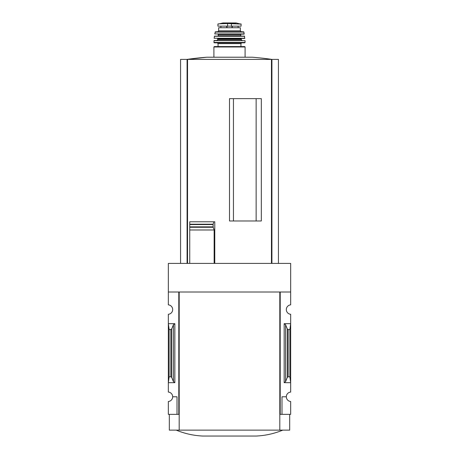 <?xml version="1.0" encoding="UTF-8"?>
<svg xmlns="http://www.w3.org/2000/svg" width="459" height="459" viewBox="0 0 459 459"><rect width="100%" height="100%" fill="white"/><g stroke="black" fill="none" stroke-linecap="round" stroke-linejoin="round"><path stroke-width="0.69" d="M279.812 414.345L280.208 414.345L280.208 292.01L290.667 292.01L290.667 263.403L168.333 263.403L168.333 304.856A4.733 4.733 0 0 1 172.676 309.573A4.733 4.733 0 0 1 168.333 314.295L168.333 392.066A4.733 4.733 0 0 1 172.676 396.783L177.013 396.783L177.013 414.345L179.188 414.345M290.667 292.01L290.667 304.856A4.733 4.733 0 0 0 286.324 309.573A4.733 4.733 0 0 0 290.667 314.295L290.667 392.066A4.733 4.733 0 0 0 286.324 396.783A4.733 4.733 0 0 0 290.667 401.505L290.667 414.345L281.987 414.345L281.987 396.783L286.324 396.783M177.013 414.345L168.333 414.345L168.333 401.505A4.733 4.733 0 0 0 172.676 396.783M256.139 220.98L256.139 98.645M233.447 220.98L233.447 98.645M278.435 263.403L278.435 59.4L180.565 59.4L180.565 263.403M189.739 263.403L189.739 227.268L189.739 229.982L214.146 229.982L213.177 227.268L213.125 224.474L213.125 226.947M213.177 227.268L189.739 227.268L189.739 221.789L189.739 224.204L213.16 224.204L213.785 221.789L214.772 221.789L214.772 263.403M229.5 220.98L261.332 220.98L261.332 98.645L229.5 98.645L229.5 220.98M214.146 263.403L214.146 229.982M174.845 323.681L168.333 323.681L169.124 329.562L170.834 329.562L171.723 328.902L173.427 324.737L174.845 323.681L174.845 382.68L168.333 382.68L169.124 376.799L169.124 329.562M174.845 382.68L173.427 381.618L171.723 377.459L170.834 376.799L169.124 376.799M178.792 414.345L178.792 292.01L168.333 292.01M280.208 414.345L281.987 414.345M285.573 381.618L287.277 377.459L288.166 376.799L289.876 376.799L290.667 382.68L284.155 382.68L285.573 381.618L285.573 324.737L284.155 323.681L290.667 323.681L289.876 329.562L288.166 329.562L287.277 328.902L285.573 324.737M289.876 376.799L289.876 329.562M289.681 414.345L289.681 430.129L169.319 430.129L169.319 414.345M179.188 430.129L179.188 292.01L279.812 292.01L279.812 430.129M176.227 430.129C184.759 433.652 193.641 435.625 202.861 436.05L256.139 436.05C265.359 435.625 274.241 433.652 282.773 430.129M189.739 221.789L213.785 221.789M271.923 263.403L271.923 59.4A295.969 295.969 0 0 0 252.152 57.214L206.848 57.214A295.969 295.969 0 0 0 187.06 59.4L206.848 57.214M187.077 263.403L187.077 59.4M227.578 23.535L241.09 24.092L241.09 26.157L217.91 26.157L217.91 24.092L219.368 23.799L227.578 23.535L227.578 26.157M217.664 31.78L218.65 30.793L218.65 27.735L240.35 27.735L240.35 30.793L241.336 31.78M213.911 57.214L213.911 46.973L214.307 46.577L244.693 46.577L240.946 46.577L240.946 43.616L241.732 42.83L217.268 42.83L241.732 42.83M218.054 46.577L218.054 43.616L240.946 43.616M217.268 42.83L218.054 43.616M214.307 42.83L244.693 42.83L214.307 42.83L213.911 42.429L245.089 42.429L244.693 42.83M213.963 40.65L245.037 40.65L214.158 40.461L213.911 42.429M217.463 38.487L217.859 39.474L216.872 40.461L242.128 40.461L241.141 39.474L241.537 38.487M214.123 38.269L244.681 38.487L244.458 36.118L214.542 36.118L214.123 38.269L244.876 38.269M223.579 34.144L217.859 34.144L218.254 34.54L218.254 35.727L217.859 36.118M217.859 34.144L235.421 34.144M214.726 33.914L244.079 34.144L243.907 32.09L243.517 31.78L215.483 31.78L214.726 33.914L244.274 33.914M271.458 263.403L271.458 59.4M187.542 263.403L187.542 59.4M170.834 376.799L170.834 329.562M284.155 382.68L284.155 323.681M288.166 376.799L288.166 329.562M287.277 377.459L287.277 328.902M173.427 381.618L173.427 324.737M171.723 377.459L171.723 328.902M189.739 226.855L213.079 226.855M189.739 224.566L213.079 224.566M231.422 23.535L231.422 26.157M213.911 46.973L245.089 46.973L244.693 46.577M217.859 39.474L241.141 39.474M217.859 38.883L241.141 38.883M214.347 36.29L244.653 36.29M218.254 35.727L240.745 35.727L241.141 36.118M218.254 34.54L240.745 34.54L241.141 34.144M215.093 32.09L243.907 32.09M218.65 30.793L240.35 30.793M232.3 26.157L232.3 27.735M231.979 26.157L231.979 27.735M226.7 26.157L226.7 27.735M227.021 26.157L227.021 27.735M239.632 23.799L236.064 22.956L222.936 22.956L219.368 23.799M245.089 57.214L245.089 46.973M245.089 42.429L245.037 40.65M240.745 35.727L240.745 34.54M220.899 26.157L220.899 27.735M238.101 26.157L238.101 27.735M241.09 24.092L240.849 23.799M217.91 24.092L218.151 23.799M236.064 22.956L222.988 22.95L235.719 23.214"/></g></svg>
